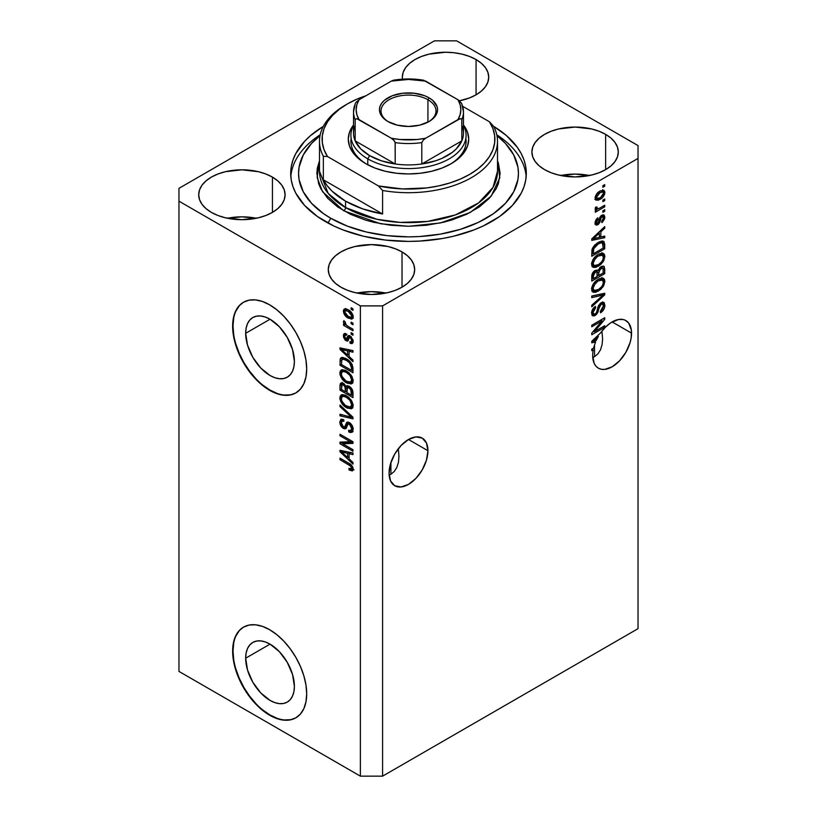 <?xml version="1.0" encoding="UTF-8"?>
<svg xmlns="http://www.w3.org/2000/svg" width="817" height="817" viewBox="0 0 817 817"><rect width="100%" height="100%" fill="white"/><g stroke="black" fill="none" stroke-linecap="round" stroke-linejoin="round"><path stroke-width="1.23" d="M245.672 658.206L270.039 644.143L279.363 651.66L287.257 662.321L292.537 674.495L294.396 686.331A34.447 19.894 60 0 1 287.257 702.099A34.447 19.894 60 0 1 260.715 692.877A34.447 19.894 60 0 1 245.672 658.206L246.142 652.987L247.531 648.504L249.777 644.95L252.81 642.428L256.497 641.069L260.715 640.896L265.28 641.937L270.039 644.133L245.672 658.206A34.447 19.894 60 0 1 252.81 642.428A34.447 19.894 60 0 1 279.363 651.66A34.447 19.894 60 0 1 294.396 686.331L293.926 691.55L292.537 696.023L290.29 699.587L287.257 702.099L283.57 703.468L279.363 703.641L274.788 702.6L270.039 700.394L260.715 692.877L252.81 682.215L247.531 670.042L245.672 658.206M245.672 333.305L270.039 319.233L279.363 326.759L287.257 337.421L292.537 349.594L294.396 361.431A34.447 19.894 60 0 1 287.257 377.199A34.447 19.894 60 0 1 260.715 367.977A34.447 19.894 60 0 1 245.672 333.305L246.142 328.087L247.531 323.603L249.777 320.039L252.81 317.527L256.497 316.159L260.715 315.995L265.28 317.037L270.039 319.233L245.672 333.305A34.447 19.894 60 0 1 252.81 317.527A34.447 19.894 60 0 1 279.363 326.759A34.447 19.894 60 0 1 294.396 361.431L293.926 366.649L292.537 371.122L290.29 374.686L287.257 377.199L283.57 378.567L279.363 378.741L274.788 377.699L270.039 375.493L260.715 367.977L252.81 357.315L247.531 345.142L245.672 333.305M243.67 302.127A52.359 30.229 -120 0 0 233.008 325.993L232.641 326.208A52.359 30.229 60 0 1 243.486 302.239A52.359 30.229 60 0 1 283.836 316.261A52.359 30.229 60 0 1 306.692 368.957L305.977 376.882L303.873 383.684L300.452 389.106L295.846 392.926L290.229 394.999L283.836 395.254L276.892 393.682L269.661 390.332L262.441 385.338L255.496 378.894L249.093 371.255L243.486 362.697L238.881 353.557L235.459 344.192L233.356 334.96L232.641 326.208L233.356 318.273L235.459 311.471L238.881 306.058L243.486 302.239L249.093 300.156L255.496 299.9L262.441 301.483L269.661 304.833L276.892 309.817L283.836 316.261L290.229 323.91L295.846 332.468L300.452 341.598L303.873 350.963L305.977 360.205L306.692 368.957A52.359 30.229 60 0 1 295.846 392.926A52.359 30.229 60 0 1 255.496 378.894A52.359 30.229 60 0 1 232.641 326.208L233.008 325.993A52.359 30.229 -120 0 0 255.752 378.557A52.359 30.229 -120 0 0 296.03 392.814M243.67 627.027A52.359 30.229 -120 0 0 233.008 650.894L232.641 651.108A52.359 30.229 60 0 1 243.486 627.139A52.359 30.229 60 0 1 283.836 641.161A52.359 30.229 60 0 1 306.692 693.858L305.977 701.783L303.873 708.584L300.452 714.007L295.846 717.826L290.229 719.9L283.836 720.155L276.892 718.582L269.661 715.232L262.441 710.239L255.496 703.794L249.093 696.155L243.486 687.597L238.881 678.457L235.459 669.092L233.356 659.86L232.641 651.108L233.356 643.173L235.459 636.372L238.881 630.959L243.486 627.139L249.093 625.056L255.496 624.801L262.441 626.384L269.661 629.733L276.892 634.727L283.836 641.161L290.229 648.81L295.846 657.368L300.452 666.498L303.873 675.873L305.977 685.106L306.692 693.858A52.359 30.229 60 0 1 295.846 717.826A52.359 30.229 60 0 1 255.496 703.794A52.359 30.229 60 0 1 232.641 651.108L233.008 650.894A52.359 30.229 -120 0 0 255.752 703.457A52.359 30.229 -120 0 0 296.03 717.714M427.934 450.718A27.492 15.87 -60 0 1 415.935 478.374A27.492 15.87 -60 0 1 394.754 485.737A27.492 15.87 -60 0 1 389.066 473.155L390.546 463.719L394.754 453.997L401.065 445.5L408.5 439.495L427.934 450.718L426.454 460.155L422.246 469.867L415.935 478.374L408.5 484.379L401.065 486.963L394.754 485.737L390.546 480.896L389.066 473.155A27.492 15.87 -60 0 1 401.065 445.5A27.492 15.87 -60 0 1 422.246 438.126L426.454 442.977L427.934 450.718L408.5 439.495L415.935 436.911L422.246 438.126A27.492 15.87 -60 0 1 427.934 450.718M398.441 449.932L398.962 456.427L398.441 449.932M396.868 467.365L398.441 462.32L396.868 467.365L394.335 471.389L396.868 467.365M390.914 474.228L394.335 471.389L390.914 474.228L390.914 462.534L390.914 474.228L389.137 475.075L390.914 474.228M631.561 333.152A27.492 15.87 -60 0 1 619.562 360.818A27.492 15.87 -60 0 1 598.381 368.181A27.492 15.87 -60 0 1 592.682 355.599A27.492 15.87 -60 0 1 593.265 349.819L591.763 350.687L591.763 349.135L593.653 348.042A27.492 15.87 -60 0 1 595.644 341.996L591.763 342.803L591.763 341.292L600.669 332.856L605.366 327.239L610.575 322.899L618.469 319.498L623.228 319.539L625.311 320.274L628.692 323.072L631.378 330.18L631.184 337.748L630.081 342.599L625.873 352.311L619.562 360.818L612.127 366.823L604.682 369.407L601.322 369.274L598.381 368.181L595.961 366.179L594.163 363.33L592.682 355.599A27.492 15.87 -60 0 1 593.265 349.819L591.917 349.043L593.265 349.819L591.763 350.687L591.763 349.135L593.653 348.042A27.492 15.87 -60 0 1 595.644 341.996L593.898 340.985L595.644 341.996L591.763 342.803L591.763 341.292L600.669 332.856A27.492 15.87 -60 0 1 625.873 320.57A27.492 15.87 -60 0 1 631.561 333.152L612.127 321.929L631.561 333.152M602.058 332.376L602.589 338.871L602.058 332.376M602.058 344.754L602.589 338.871L602.058 344.754L600.495 349.809L602.058 344.754M597.952 353.832L600.495 349.809L597.952 353.832L594.541 356.661L597.952 353.832M592.764 357.519L594.541 356.661L594.541 344.968L594.541 356.661L592.764 357.519M594.541 340.791L594.541 341.353L594.541 340.791M459.92 100.695A43.199 24.939 0 0 0 459.174 100.552L459.92 100.695M476.066 59.549L476.066 94.823L469.52 97.928L459.481 100.787A43.199 24.939 180 0 0 488.719 77.186L487.892 82.057L485.431 86.735L481.438 91.044L476.066 94.823L476.066 59.549L481.438 63.328L485.431 67.648L487.892 72.325L488.719 77.186A43.199 24.939 180 0 0 476.066 59.549A43.199 24.939 180 0 0 428.996 54.147A43.199 24.939 180 0 0 402.332 77.186L403.159 72.325L405.62 67.648L409.603 63.328L414.975 59.549L421.521 56.455L428.996 54.147L445.52 52.247L453.946 52.727L462.054 54.147L469.52 56.455L476.066 59.549M402.464 79.167A43.199 24.939 180 0 1 402.332 77.186L402.464 79.167M256.293 218.262A43.199 24.939 0 0 0 227.504 218.262L241.893 216.832L256.293 218.262M272.439 177.115L272.439 212.379L265.893 215.484L258.427 217.792L241.893 219.691L225.369 217.792L217.904 215.484L211.358 212.379A43.199 24.939 180 0 1 198.705 194.752A43.199 24.939 180 0 1 225.369 171.713A43.199 24.939 180 0 1 272.439 177.115L277.811 180.894L281.804 185.204L284.265 189.881L285.092 194.752L284.265 199.614L281.804 204.291L277.811 208.601L272.439 212.379L272.439 177.115A43.199 24.939 180 0 1 285.092 194.752A43.199 24.939 180 0 1 258.427 217.792A43.199 24.939 180 0 1 211.358 212.379L205.986 208.601L201.993 204.291L199.532 199.614L198.705 194.752L199.532 189.881L201.993 185.204L205.986 180.894L211.358 177.115L217.904 174.011L225.369 171.713L241.893 169.813L258.427 171.713L265.893 174.011L272.439 177.115M385.869 293.068A43.199 24.939 0 0 0 357.08 293.068L371.48 291.649L385.879 293.068M402.025 251.922L402.025 287.196L395.479 290.301L388.004 292.598L371.48 294.498L354.946 292.598L347.48 290.301L340.934 287.196A43.199 24.939 180 0 1 328.281 269.559A43.199 24.939 180 0 1 354.946 246.52A43.199 24.939 180 0 1 402.025 251.922L407.397 255.701L411.38 260.02L413.841 264.698L414.668 269.559L413.841 274.43L411.38 279.108L407.397 283.417L402.025 287.196L402.025 251.922A43.199 24.939 180 0 1 414.668 269.559A43.199 24.939 180 0 1 388.004 292.598A43.199 24.939 180 0 1 340.934 287.196L335.562 283.417L331.569 279.108L329.108 274.43L328.281 269.559L329.108 264.698L331.569 260.02L335.562 255.701L340.934 251.922L347.48 248.828L354.946 246.52L371.48 244.62L388.004 246.52L395.479 248.828L402.025 251.922M589.496 175.512A43.199 24.939 0 0 0 560.707 175.512L575.107 174.082L589.496 175.512M605.642 134.366L605.642 169.63L599.096 172.734L591.631 175.042L575.107 176.942L558.573 175.042L551.107 172.734L544.561 169.63A43.199 24.939 180 0 1 531.908 152.003A43.199 24.939 180 0 1 558.573 128.963A43.199 24.939 180 0 1 605.642 134.366L611.014 138.144L615.007 142.454L617.468 147.131L618.295 152.003L617.468 156.864L615.007 161.541L611.014 165.851L605.642 169.63L605.642 134.366A43.199 24.939 180 0 1 618.295 152.003A43.199 24.939 180 0 1 591.631 175.042A43.199 24.939 180 0 1 544.561 169.63L539.189 165.851L535.196 161.541L532.735 156.864L531.908 152.003L532.735 147.131L535.196 142.454L539.189 138.144L544.561 134.366L551.107 131.261L558.573 128.963L575.107 127.064L591.631 128.963L599.096 131.261L605.642 134.366M325.197 221.468A117.801 68.015 180 0 1 290.699 173.378A117.801 68.015 180 0 1 323.328 126.39L310.552 135.591L304.608 141.31L295.764 153.627L292.956 160.101L291.26 166.709L290.699 173.378L291.26 180.036L292.956 186.644L295.764 193.118L304.608 205.435L317.435 216.525L333.765 225.952L343.048 229.924L363.422 236.215L385.522 240.086L408.5 241.393L420.05 241.056L442.702 238.462L453.578 236.215L473.952 229.924L483.235 225.952L499.565 216.525L512.392 205.435L521.236 193.118L524.044 186.644L525.739 180.036L526.301 173.378A117.801 68.015 180 0 1 453.578 236.215A117.801 68.015 180 0 1 325.197 221.468M178.964 671.411L178.964 397.808L178.964 671.411L360.368 776.15L360.368 305.895L178.964 201.166L178.964 397.808L178.964 188.339L434.419 40.85L456.632 40.85L638.036 145.589L638.036 158.416L382.581 305.895L382.581 776.15L638.036 628.661L638.036 158.416L638.036 628.661L382.581 776.15L382.581 305.895L360.368 305.895L360.368 776.15L382.581 776.15L360.368 776.15L178.964 671.411M594.408 331.671L604.723 325.717L604.723 327.27L591.763 334.756L591.763 333.101L602.088 320.826L591.763 326.79L591.763 325.237L604.723 317.752L604.723 319.416L594.408 331.671L604.723 319.416L604.723 317.752L591.763 325.237L591.763 326.79L602.088 320.826L591.763 333.101L591.763 334.756L604.723 327.27L604.723 325.717L594.408 331.671L593.438 331.11L594.408 331.671M602.691 302.198L603.038 304.2L604.886 305.272L603.814 302.433L601.118 302.729L603.324 302.239L604.366 302.954L604.611 307.396L603.15 310.419L600.515 312.799L600.342 311.338L602.078 309.766L603.324 306.732L603.099 304.537L601.639 304.036L599.688 305.875L597.993 312.043L596.481 314.453L594.061 315.975L592.1 315.352L591.651 312.288L593.234 308.397L595.46 306.385L595.634 307.846L593.765 309.745L593.111 312.554L593.908 314.177L595.532 313.708L596.818 311.971L598.524 305.568L601.118 302.729L598.024 306.824L596.492 312.686L595.174 313.932L593.745 314.106L593.111 312.288L595.634 307.846L595.46 306.385C592.999 308.029 591.712 310.307 591.59 313.217L592.621 315.832L595.144 315.505L601.159 304.261L602.68 304.087L603.375 306.007L600.342 311.338L600.515 312.799C603.263 311.022 604.723 308.509 604.886 305.272L603.028 304.424M591.763 296.03L604.723 293.252L604.723 294.866L591.763 306.824L591.763 305.221L603.201 295.019L591.763 297.643L591.763 296.03L591.763 297.643L603.201 295.019L591.763 305.221L591.763 306.824L604.723 294.866L604.723 293.252L591.763 296.03M604.886 281.416L603.702 285.654L600.74 289.381L596.032 292.18L593.346 292.292L591.917 290.923L591.733 287.655L592.989 284.449L595.358 281.477L598.871 278.985L601.853 278.046L604.376 279.22L604.886 281.416L602.905 278.158L598.258 279.322C594.49 281.385 592.264 284.633 591.59 289.085L592.968 292.118L598.412 291.077L602.854 287.002L601.874 286.44L602.854 287.002L604.886 281.416L603.038 280.343L604.886 281.416M604.886 256.538L603.702 260.786L600.74 264.514L596.032 267.312L593.346 267.414L591.917 266.046L591.733 262.778L592.989 259.571L595.358 256.599L598.871 254.107L601.853 253.178L604.376 254.342L604.886 256.538L602.905 253.28L598.258 254.444C594.49 256.507 592.264 259.765 591.59 264.208L592.968 267.241L598.412 266.209L602.854 262.124L601.874 261.563L602.854 262.124L604.886 256.538L603.038 255.476L604.886 256.538M600.852 237.001L604.723 236.072L604.723 237.696L591.763 240.392L591.763 238.881L604.723 226.615L604.723 228.229L600.852 231.773L600.852 237.001L600.852 231.773L604.723 228.229L604.723 226.615L591.763 238.881L591.763 240.392L604.723 237.696L604.723 236.072L600.852 237.001L599.331 236.133L600.852 237.001M602.864 185.714L604.723 184.642L604.723 186.194L602.864 187.267L602.864 185.714L602.864 187.267L604.723 186.194L604.723 184.642L602.864 185.714M602.803 190.024L603.038 191.352L604.886 192.414L603.937 190.259L599.913 191.117L603.937 190.259L604.866 191.934L604.468 194.548L602.527 197.51L598.31 200.216L595.542 199.705L595.225 197.03L596.686 193.884L599.913 191.117C597.196 192.546 595.603 194.865 595.123 198.051L596.083 200.206L600.005 199.409C602.762 197.98 604.386 195.651 604.886 192.414L603.038 191.352L602.997 191.985M602.864 200.094L604.723 199.021L604.723 200.573L602.864 201.646L602.864 200.094L602.864 201.646L604.723 200.573L604.723 199.021L602.864 200.094M595.123 208.948L596.798 209.816L595.133 208.856L596.798 209.816L595.297 210.684L595.297 212.236L604.723 206.793L603.375 206.017L604.723 206.793L604.723 205.241L599.831 208.059L604.723 205.241L604.723 206.793L595.297 212.236L595.297 210.684L596.798 209.816L595.164 209.275L595.634 207.181L596.982 206.987L597.319 208.927L599.831 208.059L597.911 208.897L596.808 208.141L596.982 206.987L595.634 207.181L595.491 209.703M602.864 210.776L604.723 209.714L604.723 211.266L602.864 212.338L602.864 210.776L602.864 212.338L604.723 211.266L604.723 209.714L602.864 210.776M596.614 223.235L595.961 223.705L597.819 224.777L600.709 219.293L599.392 218.537L600.709 219.293L601.23 217.526L600.097 216.873L601.23 217.526L602.078 216.679L600.863 215.974L603.538 217.853L601.69 221.172L601.863 222.632L604.886 217.179L604.029 214.963L601.853 215.259L604.09 214.994L604.713 218.68L602.466 222.153L601.863 222.632L601.69 221.172L603.538 217.853L602.619 216.474L601.169 217.639L599.841 222.367L598.33 224.43L596.216 225.135L595.133 223.204L595.807 220.028L597.819 217.771L597.993 219.232L596.481 222.367L597.084 223.47L598.075 222.949L599.79 217.393L601.853 215.259L597.625 223.327L595.052 222.336M598.167 242.445L601.394 241.107L603.988 241.577L604.723 248.766L591.763 256.252L592.407 248.337L594.582 245.212L598.167 242.445L591.998 249.512L591.763 256.252L604.723 248.766L604.723 244.354L602.864 243.395L604.723 244.354L603.64 241.301L598.167 242.445M597.738 270.601L596.747 270.029L597.738 270.601L595.021 270.498C592.856 271.969 591.774 273.961 591.763 276.483L591.763 281.119L604.723 273.644L603.201 272.766L604.723 273.644L604.723 269.038L603.814 266.26L600.914 266.71L603.16 266.056L604.263 266.679L604.723 273.644L591.763 281.119L592.56 273.092L595.419 270.294L597.738 270.601L600.914 266.71L597.738 270.601L597.309 270.223M342.65 443.743L352.964 449.697L352.964 451.25L340.005 443.764L340.005 442.109L350.34 441.762L340.005 435.798L340.005 434.246L352.964 441.731L352.964 443.386L342.65 443.743L352.964 443.386L352.964 441.731L340.005 434.246L340.005 435.798L350.34 441.762L340.005 442.109L340.005 443.764L352.964 451.25L352.964 449.697L342.65 443.743L344.498 442.671L342.65 443.743M349.359 422.542L352.158 425.534L353.087 428.506L352.566 431.805L350.462 432.561L348.757 431.917L348.593 430.263L350.319 430.682L351.422 429.691L351.504 427.26L350.115 424.656L347.93 424.033L346.234 428.241L344.723 428.915L341.588 426.882L339.892 422.9L340.873 419.325L343.712 419.672L343.875 421.327L342.017 421.082L341.373 423.39L342.537 426.168L344.447 427.23L346.765 422.389L349.359 422.542L347 422.215L344.733 427.158L343.426 426.893L341.353 422.859L342.006 421.082L343.875 421.327L343.712 419.672L340.914 419.305L339.841 422.032C339.923 424.748 341.108 426.882 343.385 428.425L345.744 428.711L348.052 423.941L349.4 424.125L351.616 428.425L350.748 430.528L348.593 430.263L348.757 431.917L351.974 432.346L353.138 429.436C353.067 426.535 351.81 424.237 349.359 422.542M340.005 405.038L352.964 417.232L352.964 418.835L340.005 415.833L340.005 414.229L351.453 417.242L340.005 406.652L340.005 405.038L340.005 406.652L351.453 417.242L340.005 414.229L340.005 415.833L352.964 418.835L352.964 417.232L340.005 405.038M351.106 408.817L353.138 405.579L352.607 407.785L351.545 408.674L347.245 408.091L342.068 403.823L339.984 399.35L340.168 396.102L342.017 394.601L345.325 395.214L348.941 397.562L351.984 401.382L353.138 405.579L351.157 400.034L346.5 395.826L341.21 394.887L339.841 397.899C340.536 402.434 342.803 405.722 346.653 407.775L351.106 408.817L352.393 408.071L351.821 408.541M351.106 383.949L353.138 380.712L352.607 382.918L351.545 383.806L347.245 383.214L342.068 378.945L339.984 374.482L340.168 371.224L342.017 369.723L345.325 370.346L348.941 372.695L351.984 376.504L353.138 380.712L351.157 375.166L346.5 370.949L341.21 370.009L339.841 373.022C340.536 377.566 342.803 380.855 346.653 382.897L351.106 383.949L352.393 383.204L351.821 383.663M351.116 322.123L352.964 323.195L352.964 324.747L351.116 323.675L351.116 322.123L351.116 323.675L352.964 324.747L352.964 323.195L351.116 322.123M348.154 309.725L351.116 312.053L352.709 314.616L353.036 317.701L351.535 319.151L346.551 316.976L343.794 313.279L343.395 310.674L344.018 309.245L345.683 308.765L348.154 309.725L344.345 309L343.375 311.144C343.865 314.382 345.489 316.71 348.256 318.14L352.168 318.926L353.138 316.782C352.627 313.493 350.963 311.144 348.154 309.725M351.616 468.161L352.862 467.447L351.616 468.161C351.228 469.285 350.33 469.346 348.93 468.345L349.094 470L350.707 469.07L349.094 470L352.219 470.919L353.138 469.101L352.638 470.694L349.094 470L348.93 468.345L351.473 468.795L350.85 466.262L340.005 459.705L340.005 458.143L350.871 464.659L352.331 466.313L353.138 469.101C352.699 466.303 351.249 464.342 348.808 463.229L340.005 458.143L340.005 459.705L350.646 466.047L351.616 468.161L351.269 468.989L353.118 467.916M349.094 356.508L352.964 360.052L352.964 361.665L340.005 349.41L340.005 347.889L352.964 350.595L352.964 352.209L349.094 351.279L349.094 356.508L349.094 351.279L352.964 352.209L352.964 350.595L340.005 347.889L340.005 349.41L352.964 361.665L352.964 360.052L349.094 356.508M350.095 335.91L352.954 339.831L353.036 342.343L351.943 343.61L350.105 343.303L349.942 341.649L351.3 341.772L351.759 340.883L350.646 337.819L349.472 337.462L348.093 340.709L347.215 341.128L344.958 339.892L343.518 337.155L343.528 334.562L344.468 333.489L346.071 333.785L346.234 335.43L345.101 335.358L344.723 336.502L346.102 339.218L348.042 335.685L350.095 335.91L348.185 335.583L346.653 339.075L345.877 339.106L344.723 336.502L345.142 335.338L346.234 335.43L346.071 333.785L344.212 333.591L343.375 335.777L346.061 340.771L347.776 340.975L349.472 337.462L350.33 337.605L351.79 340.464L351.29 341.782L349.942 341.649L350.105 343.303L352.331 343.467L353.138 341.343L350.095 335.91M351.116 332.621L352.964 333.683L352.964 335.236L351.116 334.173L351.116 332.621L351.116 334.173L352.964 335.236L352.964 333.683L351.116 332.621M348.083 326.392L352.964 329.22L352.964 330.773L343.538 325.329L343.538 323.777L345.05 324.645L343.416 322.215L343.875 320.662L345.223 322.031L345.673 324.492L348.083 326.392L346.153 325.013L345.223 322.031L343.875 320.662L343.375 321.837L345.05 324.645L343.538 323.777L343.538 325.329L352.964 330.773L352.964 329.22L348.083 326.392M351.116 307.743L352.964 308.816L352.964 310.368L351.116 309.296L351.116 307.743L351.116 309.296L352.964 310.368L352.964 308.816L351.116 307.743M346.418 358.857L349.86 361.461L352.28 364.811L352.964 372.746L340.005 365.26L340.25 358.806L341.261 357.652L342.823 357.478L346.418 358.857L341.087 357.744L340.25 358.806L340.005 365.26L352.964 372.746L352.964 368.334C352.433 363.963 350.248 360.808 346.418 358.857M349.165 386.288L351.412 388.238L352.678 390.628L352.964 397.613L340.005 390.138L340.158 384.021L341.935 382.795L344.069 383.837L345.979 386.512L347.286 385.665L349.165 386.288L345.979 386.512L343.263 383.275L340.863 382.999L340.005 385.491L340.005 390.138L352.964 397.613L352.964 393.008C352.944 390.107 351.678 387.861 349.165 386.288M349.094 458.919L352.964 462.453L352.964 464.076L340.005 451.811L340.005 450.3L352.964 452.996L352.964 454.609L349.094 453.69L349.094 458.919L349.094 453.69L352.964 454.609L352.964 452.996L340.005 450.3L340.005 451.811L352.964 464.076L352.964 462.453L349.094 458.919M382.581 305.895L638.036 158.416L638.036 145.589L456.632 40.85L434.419 40.85L178.964 188.339L178.964 201.166L360.368 305.895L382.581 305.895M493.672 126.39L506.448 135.591L517.335 147.346L521.236 153.627L524.044 160.101L525.739 166.709L526.301 173.378A117.801 68.015 180 0 0 493.672 126.39M354.067 469.846L350.942 468.927L353.353 469.887M351.688 465.445L350.646 466.047L351.688 465.445M350.176 464.107L348.91 464.842L350.176 464.107M341.353 458.919L340.005 459.705L341.353 458.919M349.094 355.181L348.481 354.609L349.094 355.181M342.384 348.839L341.863 348.338L340.005 349.41L341.863 348.277L342.384 348.839M352.964 350.697L350.942 350.207L349.094 351.279L350.942 350.207L352.964 350.697M349.431 349.86L349.431 351.085L349.431 349.86M347.582 355.119L341.353 349.431L342.956 348.502L341.353 349.431L344.018 350.115L345.785 349.094L344.018 350.115L347.582 350.922L349.431 349.85L347.582 350.922L347.582 355.119L349.094 354.251L347.582 355.119L347.582 350.922L341.353 349.431L347.582 355.119M352.985 342.548L351.953 342.231L350.105 343.303L351.953 342.231L351.872 341.435L351.953 342.231L353.138 342.568M352.944 339.79L351.79 340.464L352.944 339.79M351.422 336.972L350.33 337.605L351.422 336.972M351.014 336.573L349.472 337.462L351.014 336.573M346.806 338.83L348.512 339.974L346.061 340.771L347.909 339.709L346.929 338.953M345.244 335.276L345.223 334.704L343.375 335.777L345.223 334.704L345.366 333.54M346.653 339.075L348.502 338.003L345.877 339.106M349.4 335.521L348.502 338.003L349.043 336.573L347.194 337.635L349.38 335.573M345.377 333.489L345.254 335.378M352.464 333.397L351.116 334.173L352.464 333.397M345.571 324.359L345.05 324.645L345.571 324.359M344.886 324.553L343.538 325.329L344.886 324.553M344.437 321.224L343.375 321.837L344.437 321.224M352.464 308.52L351.116 309.296L352.464 308.52M352.893 318.099L350.707 317.394M349.747 317.272L348.256 318.14L349.747 317.272M347.664 309.459L345.305 310.695L348.246 311.338L351.79 315.965L351.187 317.241L348.246 316.577L344.723 311.961L345.223 310.072L343.375 311.144L345.223 310.072L345.468 308.744M350.534 317.302L353.383 318.079M345.632 308.448L345.325 311.114M346.592 310.562L346.765 310.021M346.919 309.817L347.807 309.449M353.291 315.975L352.403 316.342M348.246 311.338L349.513 310.603L348.246 311.338L345.468 310.613L344.743 311.634L345.08 313.422L347.664 316.22L351.044 317.313L352.934 315.301L351.79 315.965L350.524 313.136L348.246 311.338M351.187 317.241L353.097 316.138M352.464 322.899L351.116 323.675L352.464 322.899M352.964 370.601L351.953 370.019L352.964 370.601M341.526 364.392L340.005 365.26L341.526 364.392M341.761 360.031L340.005 361.043L341.761 360.031M342.272 357.346L341.863 359.98L342.098 357.734L340.25 358.806L342.221 357.448M343.988 358.479L345.336 358.183M341.782 359.991L341.526 364.586L351.453 370.315L351.453 367.65L352.852 366.833L351.453 367.65L351.085 365.158L349.564 362.819L350.585 362.237L349.564 362.819L346.398 360.399L347.685 359.654L346.398 360.399L343.181 359.235L341.782 359.991C342.905 358.929 344.447 359.061 346.398 360.399L349.564 362.819L351.453 367.65L351.453 370.315L352.964 369.437L351.453 370.315L341.526 364.586L341.782 359.991L345.101 358.173M352.587 382.948L349.482 382.336M348.124 382.05L346.653 382.897L348.124 382.05M341.7 372.368L339.841 373.022L341.69 371.96L342.272 369.692L341.72 372.664M349.094 382.152L352.954 382.877M344.131 370.673L345.734 370.418M353.23 380.109L352.791 380.732M345.397 370.377L343.528 371.449L346.459 372.481C349.359 373.992 351.075 376.443 351.616 379.844L350.595 382.06L346.684 381.355C343.691 379.864 341.915 377.383 341.353 373.89L342.384 371.674L345.387 370.377L342.384 371.674M346.459 372.481L347.736 371.745L346.459 372.481L344.233 371.551L342.282 371.735L341.363 373.604L341.812 376.188L345.754 380.783L348.41 382.142L350.667 382.019L351.616 379.844L352.954 379.078L351.616 379.844L349.921 375.412L346.459 372.481M350.595 382.06L353.118 380.324M352.964 395.479L351.953 394.897L352.964 395.479M346.908 391.976L345.897 391.394L346.908 391.976M341.526 389.26L340.005 390.138L341.526 389.26M342.262 382.366L341.863 384.838L340.005 385.491L341.863 384.429L342.047 382.816M347.439 385.665L345.979 386.512L347.439 385.665M346.551 385.849L345.979 386.512M347.011 385.9L347.245 387.881L347.021 385.91M345.397 391.69L341.526 389.454L342.017 384.705L344.58 384.317L343.477 384.95L345.274 387.34L347.123 386.278L345.274 387.34L345.397 388.943L347.184 387.912L345.397 388.943L345.397 391.69L346.908 390.812L345.397 391.69L345.009 386.594L342.997 384.715L341.639 385.307L341.526 389.454L345.397 391.69M351.453 395.183L346.908 392.568L347.491 387.595L350.381 387.156L349.176 387.85L351.29 390.506L352.403 389.862L351.29 390.506L351.453 392.099L352.832 391.312L351.453 392.099L351.453 395.183L352.964 394.315L351.453 395.183L350.718 389.26L348.175 387.472L346.98 388.565L346.908 392.568L351.453 395.183M349.462 386.472L347.491 387.595M352.587 407.816L349.482 407.213M348.124 406.927L346.653 407.775L348.124 406.927M341.7 397.246L339.841 397.899L341.69 396.827L342.272 394.56L341.72 397.542M349.094 407.019L352.954 407.754M344.131 395.54L345.734 395.285M353.23 404.987L351.851 406.09M345.397 395.254L343.528 396.316L346.459 397.358C349.359 398.859 351.075 401.31 351.616 404.721L350.595 406.937L346.684 406.233C343.691 404.742 341.915 402.25 341.353 398.757L342.384 396.551L345.387 395.244L342.384 396.551M346.459 397.358L347.736 396.623L346.459 397.358L343.886 396.357L342.282 396.613L341.363 398.471L341.812 401.065L345.295 405.334L350.003 407.162L352.954 403.945L351.616 404.721L349.921 400.289L346.459 397.358M350.595 406.937L353.118 405.191M352.964 417.334L351.77 417.058L352.964 417.334M343.794 415.21L341.863 414.76L340.005 415.833L341.863 414.709L343.794 415.21M352.403 416.701L351.453 417.242L352.403 416.701M350.411 414.832L349.41 415.404L350.411 414.832M341.077 406.039L340.005 406.652L341.077 406.039M352.73 431.539L350.605 430.845L348.757 431.917L350.585 430.61L353.097 431.529M350.748 430.528L353.118 428.935M352.954 427.659L351.616 428.425L352.954 427.659M350.564 423.451L349.4 424.125L350.564 423.451M346.469 427.832L345.244 427.352L343.385 428.425L344.835 427.097M341.925 419.325L341.7 421.388L339.841 422.032L341.69 420.969L342.027 419.09M346.592 426.086L344.733 427.158L346.592 426.086L347.45 424.207L345.601 425.279L347.45 424.207L348.113 422.001L346.592 426.086M348.032 422.042L346.265 423.063L348.032 422.042M344.519 426.872L346.571 427.842M349.104 424.319L349.492 423.339M353.271 428.619L352.413 429.548M352.178 429.609L351.627 429.599M343.16 443.447L341.863 442.702L340.005 443.764L341.863 442.048L343.16 443.447M351.688 440.986L350.34 441.762L351.688 440.986M341.353 435.022L340.005 435.798L341.353 435.022M352.964 442.385L344.498 442.671L352.964 442.385M349.094 457.591L348.481 457.009L349.094 457.591M342.384 451.239L341.863 450.749L340.005 451.811L341.863 450.688L342.384 451.239M352.964 453.098L350.942 452.618L349.094 453.69L350.942 452.618L352.964 453.098M349.431 452.261L349.431 453.496L349.431 452.261L347.582 453.323L349.431 452.261M347.582 457.53L341.353 451.832L342.956 450.913L341.353 451.832L344.018 452.516L345.785 451.505L344.018 452.516L347.582 453.323L347.582 457.53L349.094 456.652L347.582 457.53L347.582 453.323L341.353 451.832L347.582 457.53M603.375 185.418L604.723 186.194L603.375 185.418M598.514 198.551L600.005 199.409L598.514 198.551M597.554 198.674L595.379 199.379M602.936 192.383L602.609 189.677M594.868 199.358L597.727 198.582M600.005 197.857L597.043 198.5L595.317 196.642L596.471 197.316L600.005 192.618L598.728 191.883L600.005 192.618L602.956 191.964L603.538 193.159L600.597 197.5L603.191 194.64L603.518 192.832L602.762 191.872L599.412 192.975L596.818 195.835L596.839 198.357L600.005 197.857M595.164 197.418L597.043 198.5M602.956 191.964L600.618 190.729M603.375 199.797L604.723 200.573L603.375 199.797M597.329 208.927L596.298 209.52L597.329 208.927M595.532 207.406L596.808 208.141L595.532 207.406M597.911 208.897L596.808 208.141M603.375 210.49L604.723 211.266L603.375 210.49M602.875 214.83L603.038 216.107L604.886 217.179L603.017 216.536M602.078 216.679L603.079 216.566L601.22 215.494M597.625 223.327L595.307 221.376L596.471 222.04L597.993 219.232L596.859 218.578L597.993 219.232L597.819 217.771L595.123 222.878L595.93 225.012L597.819 224.777L595.256 224.021M602.997 216.842L602.864 214.8M594.858 224.103L596.645 223.215M602.864 236.522L604.723 237.696L602.864 236.624L599.331 237.359L602.864 236.522M597.911 237.655L594.98 238.268L597.911 237.655M592.856 238.707L591.763 238.942L592.856 238.707M603.661 227.616L604.723 228.229L603.661 227.616M599.872 231.211L600.852 231.773L599.872 231.211M598.994 232.028L598.994 232.968L598.994 232.028M599.331 237.369L593.111 238.86L592.284 238.38L593.111 238.86L595.777 236.47L594.868 235.939L595.777 236.47L599.331 233.162L598.381 232.61L599.331 233.162L599.331 237.369L599.331 233.162L593.111 238.86L599.331 237.369M603.201 247.898L604.723 248.766L603.201 247.898M592.774 253.525L591.763 254.118L592.774 253.525M602.476 241.015L602.864 243.292L602.425 240.913M599.464 241.709L600.342 241.771M603.201 248.092L593.275 253.821L591.763 252.943L593.275 253.821L593.275 251.197L591.845 250.37L593.275 251.197L593.53 248.93L592.427 248.286L593.53 248.93L598.156 244.007L596.87 243.272L598.156 244.007L601.322 242.782L599.525 241.74L602.425 242.935L603.201 248.092L602.844 243.354L601.322 242.782L598.156 244.007L593.888 248.082L593.275 253.821L603.201 248.092M602.425 242.935L599.627 241.699M596.982 265.382L598.412 266.209L596.982 265.382M595.205 265.842L592.182 266.516M603.569 253.556L602.905 253.28M602.476 253.199L603.028 255.874M603.007 256.14L601.884 252.596M591.978 266.485L595.368 265.77M599.137 253.883L601.067 254.638M593.009 264.759L591.508 263.666M598.432 264.637L594.112 265.586L593.111 263.319L591.784 262.553L593.111 263.319L595.287 258.366L594.265 257.774L595.287 258.366L598.218 256.027L596.941 255.292L598.218 256.027L602.354 255.2L603.375 257.426C602.864 260.725 601.22 263.125 598.432 264.637L601.751 261.736L602.936 259.602L603.344 256.926L602.374 255.21L600.75 254.986L597.462 256.487L593.714 260.746L593.111 263.319L593.826 265.382L594.868 265.831L598.432 264.637M591.6 263.85L594.112 265.586M602.354 255.2L599.372 253.862M604.723 269.038L602.864 267.966L604.723 269.038M598.156 275.298L597.145 275.88L598.156 275.298M592.774 278.403L591.763 278.985L592.774 278.403M596.808 271.857L596.931 270.11L596.808 271.857M601.128 267.261L601.353 268.813M595.062 270.938L595.297 272.643M597.145 276.463L593.275 278.699L591.763 277.821L593.275 278.699L593.275 276.146L591.835 275.319L593.275 276.146L595.236 271.928L594.02 271.234L597.023 272.255L597.145 276.463L596.921 272.01L595.236 271.928L593.561 273.807L593.275 278.699L597.145 276.463M594.745 270.611L597.023 272.255M603.201 272.96L598.657 275.584L597.145 274.706L598.657 275.584L598.657 272.715L596.808 271.652L598.657 272.715L600.924 268.252L599.719 267.557L603.038 268.466L603.201 272.96L603.13 268.783L602.476 267.884L600.413 268.589L599.106 270.202L598.657 275.584L603.201 272.96M600.689 266.842L603.038 268.466M596.982 290.249L598.412 291.077L596.982 290.249M595.205 290.709L592.182 291.383M603.569 278.423L602.905 278.158M602.476 278.066L603.028 280.742M603.007 281.017L601.884 277.463M591.978 291.352L595.368 290.638M599.137 278.75L601.067 279.516M593.009 289.637L591.508 288.544M598.432 289.514L594.112 290.464L593.111 288.197L591.784 287.431L593.111 288.197L595.287 283.233L594.265 282.641L595.287 283.233L598.218 280.895L596.941 280.16L598.218 280.895L602.354 280.068L603.375 282.304C602.864 285.603 601.22 288.003 598.432 289.514L601.751 286.604L602.936 284.479L603.344 281.804L602.374 280.078L600.75 279.853L597.84 281.119L593.714 285.623L593.111 288.197L593.826 290.26L594.868 290.699L598.432 289.514M591.6 288.718L594.112 290.464M602.354 280.068L599.372 278.74M602.864 293.65L604.723 294.866L602.864 293.793L602.18 294.426L602.864 293.65M601.383 293.967L603.201 295.019L601.383 293.967L599.31 294.477L601.159 295.54L599.31 294.477L591.763 296.163L601.353 293.946M602.68 304.087L600.74 302.974M599.974 303.587L601.159 304.261L599.974 303.587M597.554 308.755L598.708 309.418L597.554 308.755M593.775 314.126L593.295 314.443L595.144 315.505L593.295 314.443L591.886 314.964L593.969 313.983M594.419 307.141L595.634 307.846L594.419 307.141M591.774 311.522L593.111 312.288L591.774 311.522M591.61 312.778L593.745 314.106M603.017 304.71L602.517 301.892M593.101 312.982L591.508 312.615M603.375 326.494L604.723 327.27L603.375 326.494M593.898 331.385L592.55 332.162L593.898 331.385M600.74 320.05L602.088 320.826L600.74 320.05M603.283 318.589L604.723 319.416L603.283 318.589M602.098 319.273L601.21 320.315L602.098 319.273M592.856 341.118L591.763 341.343L592.856 341.118M596.339 340.383L593.111 341.261L592.284 340.791L593.111 341.261L595.777 338.871L594.868 338.35L595.777 338.871L598.361 336.471L597.421 335.93L598.361 336.471L593.111 341.261L596.339 340.383A27.492 15.87 -60 0 1 598.361 336.471A27.492 15.87 -60 0 0 596.339 340.383M398.962 456.427L398.441 462.32M239.248 630.744L235.827 636.157M233.723 642.959L233.008 650.894L233.723 659.646M235.827 668.878L239.248 678.243L243.854 687.383L249.471 695.941L255.864 703.58M262.808 710.024L270.039 715.018L277.259 718.368M284.204 719.94L290.607 719.685M239.248 305.844L235.827 311.257M233.723 318.058L233.008 325.993L233.723 334.745M235.827 343.977L239.248 353.342L243.854 362.482L249.471 371.041L255.864 378.68M262.808 385.124L270.039 390.118L277.259 393.467M284.204 395.04L290.607 394.785M351.136 138.318A57.599 33.252 0 0 0 366.874 164.288A57.599 33.252 180 0 1 350.901 141.31M365.924 163.757L365.924 163.757A60.213 34.763 180 0 1 353.526 124.991L349.441 132.395L348.287 139.176L349.441 145.957L352.873 152.473L358.438 158.488L365.924 163.757L375.044 168.077L385.461 171.294L396.756 173.265L408.5 173.939L420.244 173.265L431.539 171.294L441.956 168.077L451.076 163.757A60.213 34.763 180 0 1 365.924 163.757M319.488 171.233L328.179 193.384L345.56 207.569A2.614 1.511 -60 0 1 343.712 210.776L322.531 191.668L317.139 177.432L319.488 160.816L317.313 168.19L316.873 173.378L318.63 183.692L320.815 188.727L327.688 198.306L337.676 206.936L350.37 214.268L365.311 220.028L373.44 222.244L390.628 225.257L408.5 226.278L426.372 225.257L443.56 222.244L451.689 220.028L466.63 214.268L479.324 206.936L489.312 198.306L496.185 188.727L498.37 183.692L500.127 173.378L498.37 163.053L497.512 160.816L499.82 177.677L491.211 196.131L470.194 212.481L440.332 222.98L408.531 226.278L380.63 223.766L343.712 210.776A2.614 1.511 120 0 0 345.56 207.569A89.012 51.389 -0 0 0 442.559 218.711A89.012 51.389 -0 0 0 497.512 171.233L493.008 187.359L478.588 202.912L455.345 214.932L427.536 221.438L400.248 222.408L376.954 219.293L345.56 207.569L345.56 201.166L345.56 207.569A89.012 51.389 0 0 1 319.488 171.233L319.488 141.31A89.012 51.389 180 0 1 346.5 104.443M526.179 176.584A117.801 68.015 -0 0 0 496.777 134.754A117.801 68.015 180 0 1 526.179 176.584M330.752 218.262L327.995 223.031L330.752 218.262L323.501 213.645L311.532 203.3L303.281 191.801L299.073 179.597L298.552 173.378L299.073 167.148L303.281 154.944L311.532 143.445L320.029 135.683A109.948 63.481 180 0 0 330.752 218.262A109.948 63.481 180 0 0 480.212 221.489A109.948 63.481 180 0 0 496.971 135.683L505.468 143.445L513.719 154.944L517.927 167.148L518.448 173.378L517.927 179.597L513.719 191.801L505.468 203.3L493.499 213.645L478.251 222.449L460.328 229.363L440.414 234.122L419.274 236.552L408.5 236.859L387.054 235.633L366.425 232.018L347.419 226.156L330.752 218.262M347.409 103.902L345.56 104.974A89.012 51.389 0 0 0 323.348 156.272L327.515 156.547A86.388 49.878 180 0 1 347.409 103.902A86.388 49.878 180 0 1 365.955 95.763L356.712 99.245L347.409 103.902L339.351 109.274L332.693 115.258L327.576 121.723L324.094 128.545L322.337 135.571L322.327 142.679L324.063 149.715L327.515 156.547L378.414 185.929L382.581 190.473A89.012 51.389 -0 0 0 471.44 177.646A89.012 51.389 -0 0 0 493.652 126.349A89.012 51.389 180 0 1 497.512 141.31A89.012 51.389 180 0 1 382.581 190.473L382.581 213.983A89.012 51.389 180 0 1 345.56 201.166A89.012 51.389 180 0 1 323.348 179.791L323.348 156.272A89.012 51.389 180 0 1 319.488 141.31M378.414 185.929L402.424 188.931L426.923 187.9L438.729 185.898L449.932 182.947L460.288 179.097L469.591 174.44L477.649 169.068L484.307 163.094L489.424 156.629L492.906 149.807L494.663 142.771L494.673 135.663L492.937 128.626L489.485 121.804L462.728 106.353L489.485 121.804A86.388 49.878 180 0 1 469.591 174.44A86.388 49.878 180 0 1 378.414 185.929L382.581 190.473L382.581 213.983L323.348 179.791L327.157 185.684L332.172 191.26L345.56 201.166L362.707 208.886L382.581 213.983L323.348 179.791L323.348 156.272L327.515 156.547L378.414 185.929M463.474 124.991L467.559 132.395L468.713 139.176L467.559 145.957L464.127 152.473L458.562 158.488L451.076 163.757A60.213 34.763 180 0 0 463.474 124.991M493.652 126.349L489.485 121.804L493.652 126.349M290.821 176.584A117.801 68.015 180 0 1 320.223 134.754A117.801 68.015 0 0 0 290.821 176.584M466.098 141.31A57.599 33.252 180 0 1 450.126 164.288A57.599 33.252 -0 0 0 465.864 138.318M427.934 99.735A27.492 15.87 0 0 0 389.341 99.582A27.492 15.87 0 0 0 388.524 121.856A27.492 15.87 180 0 1 381.008 110.959A27.492 15.87 180 0 1 397.981 96.294A27.492 15.87 180 0 1 427.934 99.735L427.934 122.152L427.934 99.735A27.492 15.87 180 0 1 435.992 110.959A27.492 15.87 180 0 1 428.476 121.856A27.492 15.87 0 0 0 427.934 99.735L429.048 97.815L427.934 99.735M387.952 121.539L387.952 121.539A29.055 16.779 180 0 1 387.952 97.815A29.055 16.779 180 0 1 429.048 97.815L432.663 100.358L437.003 106.404L437.555 109.672L437.003 112.95L432.663 118.996L429.048 121.539L419.621 125.175L408.5 126.451L397.379 125.175L387.952 121.539L384.337 118.996L379.997 112.95L379.445 109.672L379.997 106.404L381.651 103.259L384.337 100.358L392.354 95.722L402.832 93.22L414.168 93.22L424.646 95.722L429.048 97.815A29.055 16.779 180 0 1 429.048 121.539A29.055 16.779 180 0 1 387.952 121.539M461.84 125.512A54.974 31.74 180 0 1 461.84 140.861A54.974 31.74 180 0 1 421.797 163.982A54.974 31.74 180 0 1 395.203 163.982A54.974 31.74 180 0 1 369.631 155.628L367.773 158.835A57.599 33.252 0 0 0 438.31 163.778A57.599 33.252 0 0 0 463.474 125.42A57.599 33.252 180 0 1 466.098 135.326A57.599 33.252 180 0 1 430.539 166.045A57.599 33.252 180 0 1 367.773 158.835L367.773 164.779L367.773 158.835A57.599 33.252 180 0 1 350.901 135.326A57.599 33.252 180 0 1 353.526 125.42A57.599 33.252 0 0 0 367.773 158.835L369.631 155.628L381.427 160.816L395.203 163.982L355.16 140.861L360.654 148.817L369.631 155.628A54.974 31.74 180 0 1 355.16 140.861A54.974 31.74 180 0 1 355.16 125.512M461.789 119.139L461.84 140.861L421.797 163.982L435.573 160.816L441.772 158.457L452.261 152.401L456.346 148.817L461.84 140.861L421.797 163.982L421.797 142.607L423.4 139.921L425.688 138.226L460.094 118.69M395.142 142.189L395.203 163.982L355.16 140.861L355.16 119.486L356.763 118.659L391.312 138.226L394.478 140.912M461.676 103.391L457.959 99.756L425.688 81.118L408.5 79.443L391.312 81.118L393.6 80.178L394.642 80.199L391.312 81.118L359.041 99.756L356.876 104.647L356.141 109.672L356.876 114.707L359.041 119.599L391.312 138.226L399.789 139.482L417.211 139.482L425.688 138.226L457.959 119.599L461.288 118.669L461.84 119.486L461.84 140.861A54.974 31.74 0 0 0 463.474 133.191L463.474 111.817A54.974 31.74 180 0 1 461.84 119.486L461.84 119.486A54.974 31.74 0 0 0 463.474 111.817A54.974 31.74 180 0 0 461.84 104.137M460.267 101.471L457.959 99.756A52.359 30.229 180 0 1 457.959 119.599L460.124 114.707L460.859 109.672L460.124 104.647L457.959 99.756L423.543 80.209M422.358 80.199L425.688 81.118A52.359 30.229 180 0 0 391.312 81.118L359.041 99.756L355.885 102.431M355.354 103.32L353.526 111.817L353.526 133.191A54.974 31.74 0 0 0 355.16 140.861L355.16 119.486A54.974 31.74 180 0 1 353.526 111.817A54.974 31.74 180 0 1 355.16 104.137M395.203 163.982A54.974 31.74 0 0 0 421.797 163.982L421.797 142.607A54.974 31.74 180 0 1 395.203 142.607L395.203 163.982M353.526 111.817A54.974 31.74 0 0 0 355.16 119.486L356.763 118.659L359.041 119.599A52.359 30.229 180 0 1 359.041 99.756L355.712 102.676M421.797 142.607L423.4 139.921L425.688 138.226A52.359 30.229 180 0 1 391.312 138.226L393.61 139.932L395.203 142.607A54.974 31.74 0 0 0 421.797 142.607M351.29 341.782L353.138 340.709M345.142 335.338L346.99 334.276M346.51 339.188L348.359 338.115M342.017 384.705L343.875 383.643M348.052 423.941L349.911 422.869M342.006 421.082L343.865 420.009M597.176 208.866L595.317 207.794M497.512 141.31L497.512 171.233M393.692 80.168C403.567 78.565 413.433 78.565 423.308 80.168M461.646 103.32L463.474 111.817"/></g></svg>
